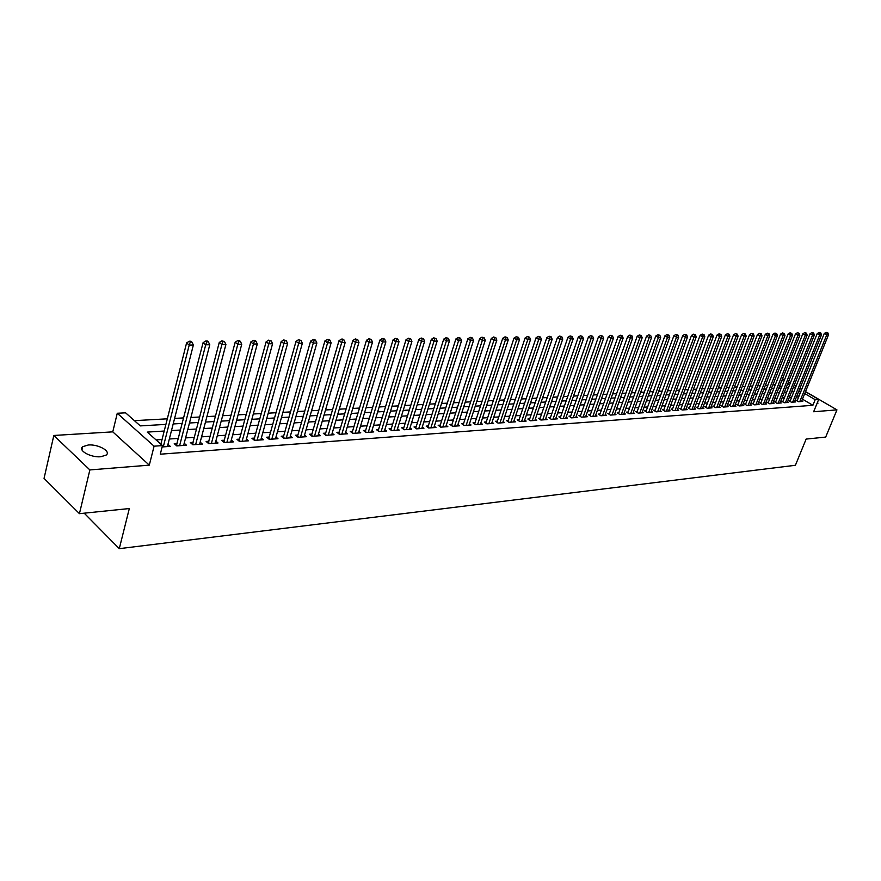 <?xml version="1.0" encoding="UTF-8"?>
<svg xmlns="http://www.w3.org/2000/svg" width="881" height="881" viewBox="0 0 881 881"><rect width="100%" height="100%" fill="white"/><g stroke="black" fill="none" stroke-linecap="round" stroke-linejoin="round"><path stroke-width="1.32" d="M88.265 444.993L82.693 446.7C77.583 450.367 90.853 457.768 100.797 456.743L106.249 455.036C111.27 451.336 98.176 444.046 88.265 444.993M782.46 378.962L784.575 379.59M84.202 513.171L119.276 548.665L795.411 465.278L806.137 439.079L825.695 437.075L836.95 409.874L805.531 391.593M119.276 548.665L129.32 508.546L79.433 513.667L44.05 478.394L53.829 435.467L89.862 469.925L149.296 465.146L154.087 446.182L117.272 413.255L125.598 412.826L140.31 425.897L165.903 424.389M149.296 465.146L112.768 431.855L53.829 435.467M112.768 431.855L117.272 413.255M775.324 384.777L772.835 384.92M767.869 385.195L765.325 385.338M760.336 385.614L757.726 385.757M752.704 386.043L750.039 386.186M744.985 386.473L742.243 386.627M737.166 386.913L734.358 387.067M729.248 387.354L726.373 387.519M721.231 387.805L718.29 387.97M713.114 388.257L710.108 388.422M704.899 388.719L701.816 388.895M696.574 389.182L693.413 389.358M688.138 389.655L684.9 389.843M679.592 390.14L676.289 390.316M670.948 390.624L667.556 390.812M662.182 391.109L658.702 391.307M653.295 391.605L649.738 391.803M644.297 392.111L640.652 392.32M635.179 392.618L631.446 392.827M625.928 393.135L622.118 393.355M616.568 393.664L612.658 393.884M607.064 394.192L603.067 394.424M597.439 394.732L593.342 394.963M587.682 395.283L583.486 395.514M577.782 395.833L573.487 396.076M567.749 396.395L563.355 396.648M557.574 396.968L553.07 397.221M547.244 397.54L542.641 397.805M536.771 398.135L532.058 398.399M526.155 398.73L521.321 398.994M515.374 399.324L510.429 399.611M504.439 399.941L499.384 400.227M493.349 400.558L488.162 400.855M482.083 401.196L476.775 401.494M470.663 401.835L465.223 402.132M459.056 402.485L453.484 402.793M447.273 403.146L441.568 403.465M435.313 403.806L429.476 404.137M423.177 404.489L417.187 404.831M410.843 405.183L404.709 405.524M398.311 405.888L392.034 406.229M385.592 406.593L379.16 406.956M372.663 407.319L366.067 407.683M359.525 408.057L352.774 408.432M346.178 408.806L339.262 409.191M332.611 409.566L325.518 409.962M318.823 410.337L311.555 410.744M304.804 411.119L297.36 411.537M290.554 411.912L282.922 412.341M276.061 412.726L268.242 413.167M261.316 413.552L253.299 414.004M246.317 414.389L238.101 414.852M231.064 415.248L222.64 415.722M215.548 416.118L206.914 416.603M199.756 416.999L190.902 417.495M183.677 417.902L174.592 418.409M167.313 418.816L134.408 420.655M79.433 513.667L89.862 469.925M797.349 400.216L796.116 400.304L798.516 401.714L802.756 401.417L801.787 400.844M790.235 400.712L788.991 400.8L791.402 402.221L795.686 401.923L794.706 401.34M783.044 401.207L781.777 401.296L784.2 402.738L788.528 402.43L787.537 401.846M775.765 401.725L774.476 401.813L776.899 403.256L781.293 402.947L780.291 402.342M768.397 402.232L767.098 402.32L769.52 403.773L773.958 403.465L772.945 402.859M760.931 402.749L759.62 402.848L762.054 404.313L766.547 403.994L765.523 403.377M753.387 403.278L752.055 403.377L754.499 404.842L759.048 404.522L758.012 403.894M745.744 403.817L744.401 403.905L746.846 405.392L751.449 405.062L750.403 404.423M738.014 404.357L736.648 404.445L739.104 405.943L743.762 405.612L742.694 404.963M730.184 404.897L728.807 404.996L731.263 406.493L735.987 406.163L734.908 405.502M722.266 405.447L720.867 405.546L723.334 407.066L728.102 406.725L727.012 406.053M714.238 406.009L712.828 406.108L715.295 407.628L720.129 407.286L719.017 406.615M706.11 406.582L704.679 406.681L707.157 408.211L712.046 407.859L710.934 407.176M697.884 407.154L696.431 407.253L698.908 408.795L703.875 408.443L702.741 407.738M689.548 407.738L688.083 407.837L690.572 409.39L695.583 409.037L694.437 408.321M681.112 408.321L679.625 408.432L682.114 409.995L687.202 409.632L686.035 408.905M672.566 408.916L671.058 409.026L673.547 410.601L678.7 410.238L677.522 409.489M663.9 409.522L662.38 409.632L664.88 411.218L670.089 410.843L668.899 410.094M655.134 410.139L653.581 410.238L656.092 411.845L661.378 411.46L660.166 410.7M646.247 410.755L644.672 410.865L647.183 412.473L652.546 412.088L651.312 411.306M637.238 411.383L635.653 411.493L638.163 413.112L643.593 412.726L642.348 411.934M628.109 412.022L626.501 412.132L629.023 413.762L634.518 413.376L633.263 412.561M618.869 412.66L617.24 412.782L619.761 414.422L625.334 414.026L624.056 413.2M609.498 413.321L607.835 413.431L610.368 415.094L616.017 414.687L614.718 413.839M599.994 413.982L598.32 414.103L600.842 415.766L606.568 415.358L605.258 414.499M590.369 414.654L588.662 414.775L591.195 416.449L596.999 416.041L595.677 415.16M580.601 415.336L578.883 415.458L581.416 417.154L587.297 416.735L585.953 415.832M570.701 416.03L568.961 416.151L571.494 417.858L577.462 417.429L576.097 416.515M560.668 416.724L558.895 416.845L561.439 418.563L567.496 418.134L566.098 417.198M550.493 417.44L548.698 417.561L551.242 419.29L557.376 418.86L555.966 417.902M540.163 418.156L538.346 418.288L540.901 420.028L547.123 419.587L545.691 418.607M529.701 418.882L527.851 419.015L530.406 420.777L536.716 420.325L535.263 419.334M519.074 419.631L517.202 419.752L519.757 421.525L526.166 421.074L524.691 420.061M508.304 420.38L506.399 420.512L508.965 422.296L515.462 421.834L513.964 420.799M497.38 421.14L495.441 421.272L498.007 423.078L504.604 422.605L503.084 421.547M486.279 421.911L484.33 422.054L486.885 423.871L493.58 423.387L492.039 422.307M475.024 422.704L473.042 422.836L475.608 424.664L482.403 424.19L480.839 423.078M463.604 423.497L461.589 423.64L464.155 425.479L471.049 424.994L469.463 423.86M452.008 424.301L449.96 424.444L452.537 426.305L459.53 425.809L457.922 424.653M440.236 425.127L438.165 425.27L440.731 427.153L447.834 426.646L446.204 425.457M428.287 425.964L426.184 426.107L428.75 428.001L435.963 427.483L434.3 426.272M416.162 426.811L414.015 426.955L416.592 428.86L423.915 428.342L422.219 427.098M403.839 427.67L401.659 427.814L404.236 429.741L411.669 429.212L409.951 427.935M391.329 428.54L389.116 428.695L391.693 430.633L399.236 430.093L397.496 428.794M378.61 429.421L376.363 429.587L378.94 431.536L386.616 430.996L384.843 429.653M365.703 430.324L363.424 430.49L365.989 432.461L373.786 431.91L371.991 430.534M352.587 431.238L350.264 431.404L352.841 433.397L360.758 432.835L358.93 431.426M339.251 432.175L336.894 432.34L339.471 434.344L347.521 433.771L345.66 432.329M325.706 433.122L323.316 433.287L325.882 435.313L334.064 434.729L332.17 433.243M311.94 434.08L309.506 434.245L312.072 436.293L320.387 435.699L318.47 434.179M297.943 435.049L295.476 435.225L298.042 437.284L306.489 436.69L304.529 435.126M283.715 436.051L281.204 436.216L283.77 438.309L292.36 437.692L290.367 436.084M269.256 437.053L266.69 437.229L269.256 439.333L277.989 438.716L275.962 437.064M254.543 438.077L251.933 438.264L254.499 440.39L263.375 439.751L261.316 438.055M239.577 439.123L236.934 439.311L239.478 441.447L248.519 440.808L246.427 439.057M224.358 440.192L221.66 440.379L224.215 442.537L233.41 441.888L231.274 440.082M208.874 441.271L206.132 441.458L208.676 443.639L218.025 442.978L215.856 441.128M193.115 442.372L190.329 442.559L192.862 444.762L202.388 444.09L200.174 442.185M177.081 443.484L174.24 443.683L176.773 445.907L186.464 445.224L184.206 443.253M781.634 386.968L779.718 385.845M164.207 431.04L147.281 432.097L162.467 445.599L160.287 454.2L812.91 405.293L802.459 399.17M798.671 396.946L796.468 396.968M791.612 397.298L789.299 397.452M784.42 397.783L782.053 397.937M777.141 398.267L774.707 398.432M769.774 398.763L767.285 398.928M762.318 399.258L759.774 399.434M754.775 399.765L752.165 399.941M747.132 400.282L744.456 400.459M739.401 400.8L736.659 400.976M731.571 401.318L728.774 401.505M723.653 401.857L720.779 402.044M715.625 402.386L712.685 402.584M707.509 402.936L704.492 403.135M699.283 403.487L696.188 403.696M690.946 404.049L687.786 404.258M682.511 404.61L679.273 404.831M673.965 405.183L670.65 405.403M665.309 405.767L661.906 405.987M656.532 406.35L653.063 406.582M647.645 406.945L644.088 407.187M638.637 407.551L635.003 407.793M629.519 408.167L625.785 408.41M620.268 408.784L616.458 409.037M610.896 409.412L606.987 409.676M601.404 410.05L597.395 410.315M591.768 410.689L587.671 410.964M582.011 411.35L577.815 411.625M572.11 412.011L567.816 412.297M562.078 412.682L557.673 412.98M551.891 413.365L547.398 413.674M541.573 414.059L536.97 414.367M531.1 414.764L526.386 415.072M520.484 415.469L515.649 415.799M509.714 416.195L504.769 416.526M498.778 416.922L493.712 417.264M487.689 417.671L482.502 418.023M476.434 418.42L471.126 418.783M465.003 419.191L459.574 419.554M453.407 419.973L447.845 420.347M441.634 420.755L435.941 421.14M429.686 421.559L423.849 421.955M417.55 422.373L411.57 422.77M405.227 423.199L399.104 423.607M392.717 424.036L386.44 424.455M379.997 424.884L373.577 425.325M367.08 425.754L360.505 426.195M353.964 426.635L347.224 427.087M340.628 427.527L333.723 427.99M327.082 428.441L320.001 428.915M313.306 429.355L306.048 429.851M299.309 430.302L291.875 430.798M285.07 431.25L277.46 431.767M270.599 432.219L262.791 432.747M255.886 433.21L247.88 433.749M240.92 434.212L232.716 434.762M225.69 435.236L217.277 435.798M210.196 436.271L201.573 436.855M194.437 437.328L185.594 437.923M178.391 438.408L169.328 439.013M162.06 439.498L156.069 439.905M162.126 446.953L170.253 446.37L167.963 444.343M805.465 391.748L818.68 399.423L813.648 411.746L836.95 409.874M818.68 399.423L815.2 399.677L804.727 393.576M812.91 405.293L815.2 399.677M162.467 445.599L154.087 446.182M788.473 381.858L790.345 382.949M794.222 385.195L796.039 386.263M799.882 388.499L801.655 389.534M793.341 387.387L794.056 387.343L793.484 387.012M789.618 384.766L787.746 383.675M783.859 381.407L781.932 380.284M173.172 423.959L182.257 423.431M189.47 423.001L198.324 422.473M205.471 422.054L214.105 421.547M221.197 421.129L229.622 420.633M236.648 420.215L244.863 419.73M251.845 419.323L259.851 418.849M266.767 418.442L274.586 417.979M281.446 417.572L289.078 417.12M295.884 416.724L303.328 416.284M310.079 415.887L317.336 415.458M324.032 415.061L331.124 414.643M337.764 414.257L344.68 413.85M351.277 413.453L358.027 413.057M364.569 412.671L371.154 412.286M377.652 411.901L384.083 411.526M390.525 411.141L396.802 410.777M403.201 410.392L409.335 410.039M415.678 409.665L421.658 409.313M427.957 408.938L433.804 408.597M440.06 408.222L445.764 407.881M451.964 407.518L457.536 407.187M463.692 406.824L469.133 406.504M475.255 406.152L480.563 405.833M486.642 405.48L491.829 405.172M497.853 404.82L502.919 404.511M508.91 404.159L513.854 403.872M519.801 403.52L524.624 403.234M530.527 402.892L535.252 402.606M541.11 402.265L545.724 401.989M551.539 401.648L556.043 401.384M561.825 401.042L566.219 400.778M571.956 400.448L576.251 400.194M581.956 399.853L586.151 399.611M591.812 399.269L595.908 399.027M601.536 398.697L605.544 398.465M611.128 398.135L615.037 397.904M620.587 397.573L624.409 397.353M629.926 397.023L633.648 396.802M639.132 396.483L642.778 396.274M648.218 395.943L651.775 395.734M657.182 395.415L660.662 395.217M666.036 394.897L669.428 394.699M674.769 394.38L678.084 394.181M683.392 393.873L686.618 393.686M691.893 393.367L695.054 393.19M700.296 392.871L703.379 392.695M708.588 392.386L711.606 392.21M716.782 391.902L719.722 391.726M724.876 391.428L727.739 391.263M732.86 390.955L735.657 390.79M740.745 390.492L743.476 390.327M748.531 390.03L751.207 389.876M756.228 389.578L758.838 389.424M763.827 389.127L766.382 388.984M771.338 388.686L773.826 388.543M778.76 388.246L781.183 388.103M786.094 387.816L788.462 387.673M800.928 391.351L798.726 391.362M793.869 391.671L791.556 391.814M786.678 392.122L784.31 392.265M779.41 392.574L776.976 392.728M772.042 393.036L769.553 393.19M764.587 393.499L762.043 393.664M757.043 393.972L754.444 394.137M749.412 394.446L746.747 394.622M741.692 394.93L738.95 395.106M733.862 395.426L731.065 395.602M725.944 395.921L723.07 396.098M717.927 396.417L714.987 396.604M709.8 396.924L706.793 397.111M701.573 397.441L698.49 397.628M693.248 397.959L690.087 398.157M684.812 398.487L681.575 398.697M676.267 399.027L672.952 399.225M667.611 399.567L664.219 399.776M658.845 400.117L655.376 400.326M649.958 400.668L646.401 400.888M640.961 401.229L637.315 401.461M631.831 401.802L628.109 402.033M622.592 402.375L618.77 402.617M613.22 402.969L609.311 403.212M603.716 403.564L599.719 403.806M594.091 404.159L589.995 404.412M584.334 404.775L580.139 405.029M574.434 405.392L570.139 405.656M564.391 406.02L559.997 406.295M554.215 406.659L549.722 406.934M543.896 407.297L539.293 407.584M533.423 407.958L528.71 408.244M522.807 408.619L517.973 408.916M512.026 409.291L507.082 409.599M501.102 409.973L496.036 410.293M490.001 410.667L484.814 410.998M478.746 411.372L473.438 411.702M467.315 412.088L461.886 412.429M455.719 412.815L450.147 413.156M443.947 413.552L438.242 413.905M431.987 414.301L426.151 414.665M419.852 415.05L413.872 415.425M407.529 415.821L401.395 416.206M395.007 416.614L388.73 416.999M382.288 417.407L375.857 417.803M369.37 418.211L362.785 418.618M356.243 419.037L349.493 419.455M342.896 419.863L335.991 420.303M329.34 420.711L322.259 421.162M315.563 421.581L308.306 422.032M301.555 422.451L294.122 422.913M287.316 423.343L279.695 423.816M272.835 424.246L265.027 424.741M258.111 425.171L250.094 425.666M243.123 426.107L234.919 426.613M227.893 427.054L219.479 427.582M212.387 428.023L203.753 428.562M196.606 429.014L187.763 429.565M180.55 430.016L171.476 430.589M798.472 396.835L800.73 391.241M816.885 403.806L817.865 403.432L817.612 402.033M163.282 446.865L189.217 345.077L193.368 345.011L167.39 446.579M160.871 444.167L186.585 342.962L189.217 345.077L190.263 342.103L191.926 342.081L190.869 341.233L189.217 341.255L190.263 342.103M189.217 341.255L186.585 342.962M193.368 345.011L191.926 342.081M179.614 445.709L205.714 344.812L209.788 344.746L183.644 445.423M176.387 445.566L203.071 342.72L205.714 344.812L206.738 341.861L208.368 341.839L207.31 341.002L205.68 341.024L206.738 341.861M205.68 341.024L203.071 342.72M209.788 344.746L208.368 341.839M195.648 444.564L221.902 344.548L225.91 344.482L199.613 444.288M192.443 444.398L219.259 342.478L221.902 344.548L222.915 341.63L224.512 341.608L221.847 340.804L222.915 341.63M221.847 340.804L219.259 342.478M225.91 344.482L224.512 341.608M211.407 443.451L237.815 344.295L241.746 344.229L215.305 443.165M208.224 443.253L235.161 342.246L237.815 344.295L238.795 341.399L240.37 341.376L239.313 340.562L237.738 340.584L238.795 341.399M237.738 340.584L235.161 342.246M241.746 344.229L240.37 341.376M226.902 442.35L253.431 344.042L257.296 343.975L230.734 442.075M224.215 442.537L223.73 442.119L250.777 342.004L253.431 344.042L254.4 341.178L255.953 341.156L254.884 340.341L253.343 340.363L254.4 341.178M253.343 340.363L250.777 342.004M257.296 343.975L255.953 341.156M242.132 441.26L268.782 343.799L272.581 343.733L245.898 440.996M238.96 441.018L266.128 341.784L268.782 343.799L269.74 340.947L271.249 340.925L268.672 340.143L269.74 340.947M268.672 340.143L266.128 341.784M272.581 343.733L271.249 340.925M257.098 440.203L283.869 343.557L287.602 343.491L260.798 439.938M253.937 439.927L281.204 341.553L283.869 343.557L284.805 340.738L286.292 340.716L283.737 339.934L284.805 340.738M283.737 339.934L281.204 341.553M287.602 343.491L286.292 340.716M271.811 439.156L298.692 343.315L302.359 343.249L275.456 438.892M268.672 438.859L296.027 341.332L298.692 343.315L299.606 340.518L301.071 340.495L298.538 339.725L299.606 340.518M298.538 339.725L296.027 341.332M302.359 343.249L301.071 340.495M286.281 438.121L313.273 343.083L316.874 343.017L289.86 437.868M283.153 437.802L310.597 341.112L313.273 343.083L314.165 340.308L315.607 340.286L314.539 339.504L313.096 339.526L314.165 340.308M313.096 339.526L310.597 341.112M316.874 343.017L315.607 340.286M300.509 437.119L327.589 342.852L331.135 342.786L304.033 436.866M297.393 436.767L324.924 340.903L327.589 342.852L328.47 340.099L329.89 340.077L328.822 339.306L327.402 339.328L328.47 340.099M327.402 339.328L324.924 340.903M331.135 342.786L329.89 340.077M314.506 436.117L341.674 342.621L345.165 342.566L317.975 435.875M311.4 435.754L339.009 340.694L341.674 342.621L342.544 339.901L343.931 339.879L342.863 339.108L341.476 339.13L342.544 339.901M341.476 339.13L339.009 340.694M345.165 342.566L343.931 339.879M328.283 435.137L355.528 342.401L358.952 342.346L331.685 434.895M325.188 434.762L352.863 340.484L355.528 342.401L356.376 339.703L357.752 339.681L355.307 338.932L356.376 339.703M355.307 338.932L352.863 340.484M358.952 342.346L357.752 339.681M341.828 434.179L369.15 342.18L372.52 342.125L345.176 433.937M338.745 433.771L366.485 340.286L369.15 342.18L369.987 339.504L371.33 339.482L368.919 338.745L369.987 339.504M368.919 338.745L366.485 340.286M372.52 342.125L371.33 339.482M355.153 433.232L382.552 341.96L385.867 341.905L358.457 433M352.081 432.813L379.876 340.077L382.552 341.96L383.367 339.306L384.7 339.284L383.62 338.535L382.299 338.557L383.367 339.306M382.299 338.557L379.876 340.077M385.867 341.905L384.7 339.284M368.28 432.296L395.734 341.751L398.994 341.696L371.518 432.064M365.208 431.855L393.058 339.89L395.734 341.751L396.538 339.119L397.838 339.097L395.47 338.37L396.538 339.119M395.47 338.37L393.058 339.89M398.994 341.696L397.838 339.097M381.187 431.382L408.707 341.542L411.912 341.487L384.38 431.15M378.136 430.919L406.031 339.692L408.707 341.542L409.489 338.932L410.777 338.91L408.421 338.194L409.489 338.932M408.421 338.194L406.031 339.692M411.912 341.487L410.777 338.91M393.895 430.479L421.47 341.332L424.631 341.288L397.045 430.247M390.856 430.005L418.794 339.504L421.47 341.332L422.241 338.745L423.508 338.722L421.173 338.018L422.241 338.745M421.173 338.018L418.794 339.504M424.631 341.288L423.508 338.722M406.405 429.587L434.025 341.134L437.141 341.079L409.511 429.366M403.377 429.102L431.36 339.317L434.025 341.134L434.785 338.568L436.029 338.546L433.716 337.841L434.785 338.568M433.716 337.841L431.36 339.317M437.141 341.079L436.029 338.546M418.728 428.717L446.392 340.936L449.453 340.881L421.779 428.496M415.7 428.21L443.727 339.13L446.392 340.936L447.141 338.381L448.363 338.37L446.072 337.665L447.141 338.381M446.072 337.665L443.727 339.13M449.453 340.881L448.363 338.37M430.864 427.847L458.56 340.738L461.578 340.694L433.87 427.637M427.847 427.329L455.895 338.954L458.56 340.738L459.298 338.205L460.499 338.194L458.23 337.489L459.298 338.205M458.23 337.489L455.895 338.954M461.578 340.694L460.499 338.194M442.813 426.999L470.542 340.551L473.515 340.495L445.775 426.789M439.806 426.47L467.877 338.767L470.542 340.551L471.269 338.04L472.458 338.018L470.201 337.324L471.269 338.04M470.201 337.324L467.877 338.767M473.515 340.495L472.458 338.018M454.585 426.162L482.348 340.352L485.266 340.308L457.492 425.952M451.579 425.622L479.682 338.59L482.348 340.352L483.052 337.864L484.22 337.852L481.984 337.159L483.052 337.864M481.984 337.159L479.682 338.59M485.266 340.308L484.22 337.852M466.17 425.336L493.966 340.165L496.84 340.121L469.044 425.138M463.186 424.785L491.301 338.425L493.966 340.165L494.659 337.698L495.816 337.676L493.591 336.994L494.659 337.698M493.591 336.994L491.301 338.425M496.84 340.121L495.816 337.676M477.59 424.532L505.408 339.989L508.238 339.934L480.42 424.323M474.617 423.959L502.743 338.249L505.408 339.989L506.09 337.533L507.225 337.511L505.022 336.839L506.09 337.533M505.022 336.839L502.743 338.249M508.238 339.934L507.225 337.511M488.845 423.728L516.673 339.802L519.471 339.758L491.631 423.53M485.872 423.144L514.019 338.084L516.673 339.802L517.345 337.368L518.469 337.357L516.288 336.685L517.345 337.368M516.288 336.685L514.019 338.084M519.471 339.758L518.469 337.357M499.934 422.935L527.785 339.625L530.527 339.581L502.688 422.748M496.972 422.351L525.131 337.919L527.785 339.625L528.446 337.203L529.547 337.192L527.378 336.52L528.446 337.203M527.378 336.52L525.131 337.919M530.527 339.581L529.547 337.192M510.859 422.164L538.72 339.449L541.43 339.405L513.568 421.966M507.908 421.559L536.066 337.753L538.72 339.449L539.37 337.049L540.449 337.038L538.313 336.377L539.37 337.049M538.313 336.377L536.066 337.753M541.43 339.405L540.449 337.038M521.64 421.393L549.502 339.273L552.167 339.229L524.305 421.206M518.689 420.788L546.848 337.588L549.502 339.273L550.14 336.894L551.209 336.883L549.083 336.223L550.14 336.894M549.083 336.223L546.848 337.588M552.167 339.229L551.209 336.883M532.256 420.644L560.118 339.108L562.75 339.064L534.877 420.457M529.316 420.017L557.475 337.434L560.118 339.108L560.745 336.74L561.803 336.729L559.688 336.068L560.745 336.74M559.688 336.068L557.475 337.434M562.75 339.064L561.803 336.729M542.718 419.896L570.591 338.932L573.179 338.899L545.306 419.719M540.934 420.028L539.789 419.246L567.948 337.28L570.591 338.932L571.207 336.586L572.243 336.575L570.15 335.925L571.207 336.586M570.15 335.925L567.948 337.28M573.179 338.899L572.243 336.575M553.037 419.169L580.909 338.767L583.464 338.733L555.592 418.982M551.264 419.29L550.118 418.519L578.266 337.126L580.909 338.767L581.515 336.443L582.539 336.421L580.458 335.782L581.515 336.443M580.458 335.782L578.266 337.126M583.464 338.733L582.539 336.421M563.212 418.442L591.074 338.601L593.596 338.568L565.734 418.266M560.294 417.792L588.442 336.971L591.074 338.601L591.68 336.289L592.682 336.278L590.622 335.639L591.68 336.289M590.622 335.639L588.442 336.971M593.596 338.568L592.682 336.278M573.245 417.726L601.106 338.447L603.584 338.403L575.733 417.55M570.337 417.076L598.474 336.817L601.106 338.447L601.69 336.146L602.681 336.135L600.644 335.496L601.69 336.146M600.644 335.496L598.474 336.817M603.584 338.403L602.681 336.135M583.134 417.021L610.985 338.282L613.44 338.249L585.59 416.856M580.238 416.361L608.364 336.674L610.985 338.282L611.568 336.002L612.548 335.991L610.522 335.364L611.568 336.002M610.522 335.364L608.364 336.674M613.44 338.249L612.548 335.991M592.891 416.328L620.731 338.128L623.153 338.084L595.314 416.162M590.006 415.667L618.121 336.531L620.731 338.128L621.303 335.859L622.272 335.848L620.257 335.221L621.303 335.859M620.257 335.221L618.121 336.531M623.153 338.084L622.272 335.848M602.527 415.645L630.344 337.974L632.734 337.93L604.906 415.48M599.642 414.973L627.735 336.388L630.344 337.974L630.906 335.727L631.864 335.705L629.86 335.088L630.906 335.727M629.86 335.088L627.735 336.388M632.734 337.93L631.864 335.705M612.02 414.973L639.826 337.819L642.172 337.786L614.376 414.808M609.145 414.29L637.216 336.245L639.826 337.819L640.377 335.584L641.324 335.573L639.331 334.956L640.377 335.584M639.331 334.956L637.216 336.245M642.172 337.786L641.324 335.573M621.391 414.312L649.176 337.665L651.5 337.632L623.704 414.147M618.517 413.618L646.577 336.101L649.176 337.665L649.726 335.452L650.652 335.441L648.68 334.824L649.726 335.452M648.68 334.824L646.577 336.101M651.5 337.632L650.652 335.441M630.631 413.652L658.404 337.522L660.684 337.489L632.921 413.486M627.779 412.958L655.805 335.969L658.404 337.522L658.933 335.32L659.847 335.309L657.898 334.703L658.933 335.32M657.898 334.703L655.805 335.969M660.684 337.489L659.847 335.309M639.749 413.002L667.501 337.379L669.758 337.335L642.007 412.837M636.908 412.297L664.902 335.826L667.501 337.379L668.029 335.187L668.932 335.176L666.983 334.571L668.029 335.187M666.983 334.571L664.902 335.826M669.758 337.335L668.932 335.176M648.746 412.363L676.476 337.236L678.7 337.192L650.982 412.209M645.916 411.658L673.888 335.694L676.476 337.236L676.993 335.055L677.885 335.044L675.958 334.45L676.993 335.055M675.958 334.45L673.888 335.694M678.7 337.192L677.885 335.044M657.633 411.735L685.33 337.093L687.532 337.049L659.836 411.57M654.803 411.02L682.753 335.562L685.33 337.093L685.847 334.934L686.728 334.912L684.812 334.317L685.847 334.934M684.812 334.317L682.753 335.562M687.532 337.049L686.728 334.912M666.399 411.108L694.074 336.949L696.243 336.916L668.58 410.953M663.58 410.392L691.497 335.43L694.074 336.949L694.58 334.802L695.439 334.791L693.545 334.196L694.58 334.802M693.545 334.196L691.497 335.43M696.243 336.916L695.439 334.791M675.055 410.491L702.697 336.806L704.833 336.773L677.203 410.337M672.247 409.775L700.131 335.309L702.697 336.806L703.192 334.681L704.051 334.67L702.168 334.075L703.192 334.681M702.168 334.075L700.131 335.309M704.833 336.773L704.051 334.67M683.601 409.885L711.209 336.674L713.324 336.641L685.715 409.731M680.793 409.158L708.643 335.176L711.209 336.674L711.705 334.56L712.542 334.538L710.67 333.954L711.705 334.56M710.67 333.954L708.643 335.176M713.324 336.641L712.542 334.538M692.037 409.291L719.612 336.531L721.693 336.498L694.129 409.136M689.239 408.564L717.057 335.055L719.612 336.531L720.096 334.439L720.933 334.417L719.072 333.844L720.096 334.439M719.072 333.844L717.057 335.055M721.693 336.498L720.933 334.417M700.362 408.696L727.904 336.399L729.964 336.366L702.432 408.553M697.576 407.969L725.349 334.923L727.904 336.399L728.378 334.317L729.204 334.306L727.365 333.723L728.378 334.317M727.365 333.723L725.349 334.923M729.964 336.366L729.204 334.306M708.588 408.112L736.098 336.267L738.124 336.234L710.626 407.969M705.802 407.374L733.543 334.802L736.098 336.267L736.56 334.196L737.375 334.185L735.547 333.613L736.56 334.196M735.547 333.613L733.543 334.802M738.124 336.234L737.375 334.185M716.705 407.529L744.181 336.146L746.185 336.113L718.72 407.385M713.94 406.802L741.637 334.681L744.181 336.146L744.643 334.075L745.447 334.064L743.619 333.503L744.643 334.075M743.619 333.503L741.637 334.681M746.185 336.113L745.447 334.064M724.722 406.967L752.165 336.013L754.147 335.98L726.715 406.824M721.968 406.229L749.621 334.571L752.165 336.013L752.616 333.965L753.409 333.954L751.603 333.381L752.616 333.965M751.603 333.381L749.621 334.571M754.147 335.98L753.409 333.954M732.651 406.394L760.05 335.881L761.999 335.848L734.611 406.262M729.897 405.656L757.506 334.45L760.05 335.881L760.49 333.844L761.272 333.833L759.477 333.271L760.49 333.844M759.477 333.271L757.506 334.45M761.999 335.848L761.272 333.833M740.469 405.844L767.825 335.76L769.763 335.727L742.408 405.7M737.727 405.095L765.303 334.328L767.825 335.76L768.265 333.734L769.036 333.723L767.252 333.161L768.265 333.734M767.252 333.161L765.303 334.328M769.763 335.727L769.036 333.723M748.2 405.293L775.511 335.639L777.416 335.606L750.116 405.161M745.458 404.544L772.989 334.218L775.511 335.639L775.952 333.624L776.712 333.613L774.939 333.062L775.952 333.624M774.939 333.062L772.989 334.218M777.416 335.606L776.712 333.613M755.832 404.753L783.11 335.518L784.993 335.485L757.726 404.621M753.101 404.005L780.588 334.108L783.11 335.518L783.528 333.514L784.288 333.503L782.526 332.952L783.528 333.514M782.526 332.952L780.588 334.108M784.993 335.485L784.288 333.503M763.375 404.214L790.609 335.397L792.471 335.364L765.248 404.082M760.655 403.465L788.099 333.987L790.609 335.397L791.028 333.403L791.766 333.392L790.026 332.853L791.028 333.403M790.026 332.853L788.099 333.987M792.471 335.364L791.766 333.392M770.82 403.685L798.01 335.276L799.849 335.243L772.67 403.553M768.111 402.936L795.51 333.877L798.01 335.276L798.428 333.304L799.166 333.293L797.426 332.743L798.428 333.304M797.426 332.743L795.51 333.877M799.849 335.243L799.166 333.293M778.187 403.168L805.333 335.154L807.15 335.121L780.015 403.035M775.489 402.408L802.833 333.767L805.333 335.154L805.741 333.194L806.467 333.183L804.738 332.644L805.741 333.194M804.738 332.644L802.833 333.767M807.15 335.121L806.467 333.183M785.467 402.65L812.557 335.044L814.352 335.011L787.273 402.518M782.769 401.89L810.068 333.668L812.557 335.044L812.965 333.084L813.681 333.084L811.963 332.544L812.965 333.084M811.963 332.544L810.068 333.668M814.352 335.011L813.681 333.084M792.647 402.132L819.704 334.923L821.477 334.901L794.431 402.011M789.971 401.384L817.216 333.558L819.704 334.923L820.101 332.985L820.806 332.974L819.11 332.445L820.101 332.985M819.11 332.445L817.216 333.558M821.477 334.901L820.806 332.974M799.761 401.626L826.763 334.813L828.514 334.78L801.523 401.505M797.085 400.877L824.286 333.447L826.763 334.813L827.16 332.886L827.854 332.875L826.158 332.346L827.16 332.886M826.158 332.346L824.286 333.447M828.514 334.78L827.854 332.875M177.863 445.83L176.729 444.828M193.897 444.696L192.763 443.705M209.656 443.572L208.522 442.592M225.14 442.471L224.005 441.502M240.37 441.392L239.225 440.423M255.325 440.324L254.18 439.377M270.038 439.278L268.892 438.342M284.508 438.253L283.363 437.317M298.736 437.24L297.58 436.315M312.733 436.249L311.577 435.324M326.499 435.269L325.342 434.355M340.044 434.3L338.888 433.408M353.369 433.353L352.213 432.461M366.485 432.428L365.34 431.536M379.403 431.503L378.246 430.633M392.111 430.6L390.955 429.73M404.621 429.719L403.465 428.849M416.944 428.838L415.788 427.979M429.08 427.979L427.924 427.131M441.029 427.131L439.872 426.283M452.79 426.294L451.645 425.457M464.386 425.468L463.23 424.642M475.806 424.653L474.661 423.838M487.061 423.86L485.916 423.045M498.15 423.067L497.005 422.263M509.086 422.285L507.93 421.492M519.856 421.525L518.711 420.733M530.472 420.766L529.327 419.984M82.693 446.7L81.955 449.85"/></g></svg>
